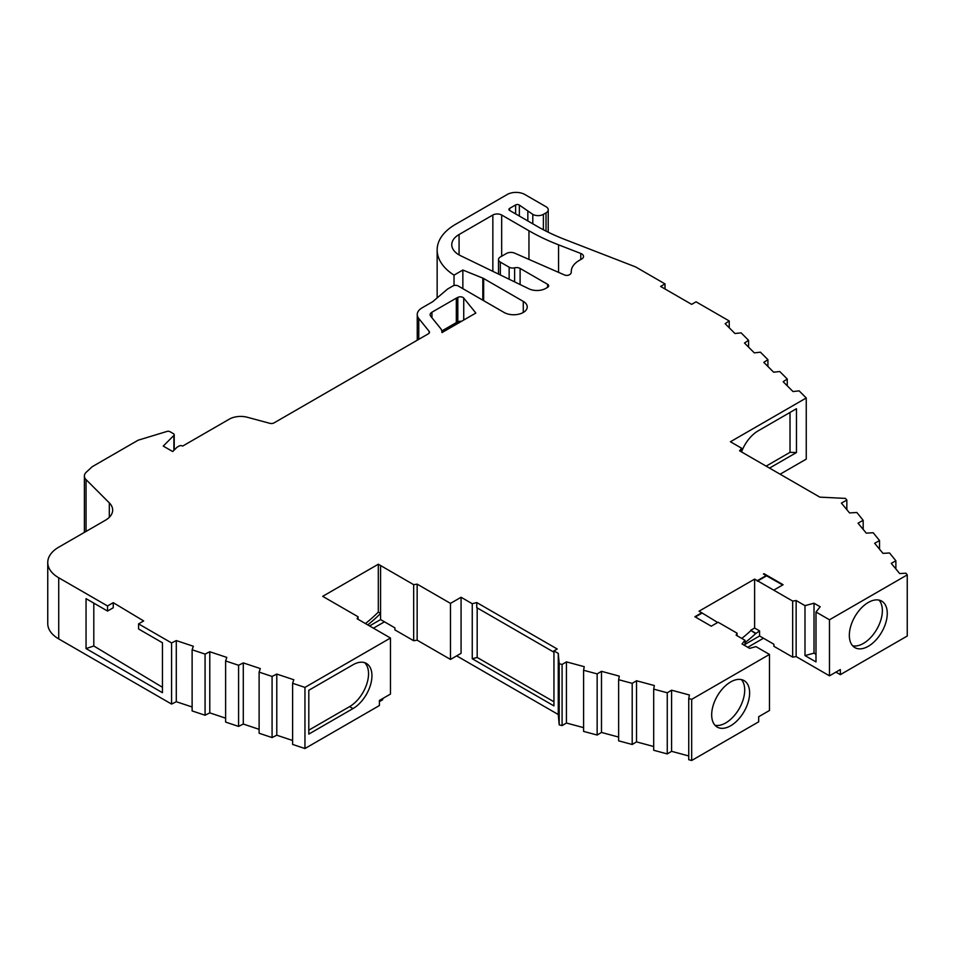 <?xml version="1.0" encoding="UTF-8"?>
<svg xmlns="http://www.w3.org/2000/svg" width="955" height="955" viewBox="0 0 955 955"><rect width="100%" height="100%" fill="white"/><g stroke="black" fill="none" stroke-linecap="round" stroke-linejoin="round"><path stroke-width="1.43" d="M547.585 287.348L547.585 284.292A3.748 2.161 0 0 1 548.683 285.82A3.748 2.161 0 0 1 547.585 287.348L545.771 288.398A12.475 7.21 180 0 1 528.927 288.816L460.68 255.749A24.961 14.409 180 0 1 459.069 254.901A24.961 14.409 180 0 1 451.763 244.719A24.961 14.409 180 0 1 459.069 234.524L492.852 215.018L492.852 271.339M868.298 646.284A26.836 15.495 120 0 0 885.822 622.636A26.836 15.495 120 0 0 881.716 601.137A26.836 15.495 120 0 0 868.298 602.462A26.836 15.495 120 0 0 850.774 626.11A26.836 15.495 120 0 0 854.88 647.609A26.836 15.495 120 0 0 868.298 646.284M879.03 600.11A26.836 15.495 -60 0 1 880.176 622.051A26.836 15.495 -60 0 1 863.392 643.443A26.836 15.495 -60 0 1 852.66 645.795M547.585 284.292L520.105 268.427A4.99 2.877 0 0 0 514.626 267.818A4.99 2.877 180 0 1 509.146 267.197L500.325 262.1A6.243 3.605 180 0 1 498.498 259.557A6.243 3.605 180 0 1 500.325 257.014L506.46 253.469A6.243 3.605 0 0 1 514.482 253.075L564.477 274.956A3.748 2.161 180 0 0 569.395 274.765L569.455 274.73A6.243 3.605 0 0 0 571.281 272.175A6.243 3.605 0 0 0 571.269 272.068A27.456 15.853 180 0 1 571.257 271.59A27.456 15.853 180 0 1 579.303 260.381L581.702 258.996A6.243 3.605 0 0 0 583.529 256.441A6.243 3.605 0 0 0 581.702 253.899A6.243 3.605 0 0 0 580.771 253.457L558.568 244.838A198.425 114.552 180 0 1 528.951 230.764L501.673 215.018A6.243 3.605 0 0 0 492.852 215.018M523.268 312.464L523.268 301.386A13.573 7.831 0 0 1 527.244 306.925A13.573 7.831 0 0 1 518.863 314.171A13.573 7.831 0 0 1 504.085 312.464L458.197 285.975A3.748 2.161 0 0 0 452.897 285.975L447.608 289.031L432.603 301.768L422.014 307.892A16.259 9.383 0 0 0 417.251 314.529A16.259 9.383 0 0 0 418.768 318.493L429.141 331.337A3.748 2.161 180 0 1 429.487 332.245A3.748 2.161 180 0 1 428.401 333.773L274.049 422.886A3.748 2.161 180 0 1 269.811 423.316L247.417 417.287A16.02 9.252 0 0 0 229.331 419.138L182.656 446.081A2.495 1.444 0 0 0 182.596 446.045A2.495 1.444 0 0 0 179.062 446.045L177.296 447.059A2.495 1.444 0 0 0 176.902 447.358L172.712 451.548L163.245 446.081L173.882 435.444A2.495 1.444 0 0 0 174.216 434.728A2.495 1.444 0 0 0 173.476 433.701L169.966 431.684A2.495 1.444 0 0 0 167.041 431.421L138.594 440.064A3.748 2.161 0 0 0 137.687 440.458L92.241 466.697L86.272 472.2A12.475 7.21 0 0 0 84.386 476.02A12.475 7.21 0 0 0 86.057 479.625L109.324 502.891A24.961 14.409 180 0 1 112.666 510.089A24.961 14.409 180 0 1 105.348 520.284L58.721 547.203A37.436 21.619 0 0 0 47.75 562.495A37.436 21.619 0 0 0 58.721 577.775L107.545 605.971L113.251 602.665L143.656 620.953L138.571 623.878L171.578 642.942L176.293 640.578L176.293 701.71L192.122 706.987M665.014 288.983L665.014 283.91L636.042 267.173A6.243 3.605 0 0 0 635.111 266.732L564.835 239.466A187.192 108.07 180 0 1 536.901 226.18L509.624 210.434A2.495 1.444 180 0 1 508.884 209.42A2.495 1.444 180 0 1 509.624 208.393L515.605 204.943A2.495 1.444 180 0 1 519.126 204.943A2.495 1.444 180 0 1 519.353 205.086L532.795 214.374A7.485 4.321 0 0 0 543.383 214.374L546.033 212.846A7.485 4.321 0 0 0 548.23 209.79A7.485 4.321 0 0 0 546.033 206.734L524.856 194.51A12.475 7.21 0 0 0 507.212 194.51L455.428 224.401A62.397 36.027 0 0 0 437.163 249.673A65.155 37.615 0 0 0 437.151 249.876A65.155 37.615 0 0 0 454.031 275.136L462.853 270.038L482.824 278.12A6.243 3.605 0 0 1 483.66 278.526L523.268 301.386M730.659 681.954A26.836 15.495 -60 0 1 744.064 680.617A26.836 15.495 -60 0 1 748.183 702.116A26.836 15.495 -60 0 1 730.659 725.764A26.836 15.495 -60 0 1 717.241 727.089A26.836 15.495 -60 0 1 713.122 705.59A26.836 15.495 -60 0 1 730.659 681.954M741.378 679.59A26.836 15.495 -60 0 1 742.524 701.531A26.836 15.495 -60 0 1 725.728 722.923A26.836 15.495 -60 0 1 715.009 725.275M138.571 623.878L138.571 628.975L162.457 642.763L162.457 692.697L86.046 648.576L86.046 598.654L107.545 611.057L107.545 605.971M367.735 624.892A116.056 67.005 120 0 0 380.579 613.456L380.579 619.58L369.549 625.943M176.293 640.578L193.316 646.249L192.122 649.782L205.074 654.103L209.79 651.74L226.813 657.41L225.619 660.956L238.583 665.265L243.286 662.901L260.309 668.584L259.115 672.117L272.079 676.438L276.783 674.075L293.806 679.745L292.612 683.279L304.955 687.397L390.476 638.024L357.134 618.768L358.065 616.763L322.695 596.338L378.311 564.226L413.67 584.675L417.156 584.138L450.485 603.381L450.485 659.428L461.074 653.316L461.074 597.269L472.259 603.727L476.748 602.545L557.219 649.006L553.948 650.892L558.269 653.387L559.2 663.689L562.089 664.465L566.422 661.875L566.422 723.019L583.589 727.638M450.485 659.428L417.156 640.184L413.67 640.721L394.893 629.882L394.893 627.841L380.579 619.58M390.476 638.024L390.476 694.07L379.41 700.457L379.41 705.542L304.955 748.529L292.612 744.423L292.612 683.279M358.065 616.763L358.065 619.306M413.67 584.675L413.67 640.721M380.579 565.575L380.579 613.456M417.156 584.138L417.156 640.184M450.485 603.381L461.074 597.269M744.984 642.655A115.997 66.969 120 0 0 755.62 633.666L759.571 630.885L759.571 635.982L744.984 644.41M744.984 645.664L744.984 640.292L736.138 635.182L737.069 633.177L718.124 622.242L711.272 626.193L694.882 616.739L701.746 612.776L717.683 622.493M835.912 672.105L840.328 674.66L840.328 669.562L829.477 675.83L796.148 656.586L792.662 657.124L773.896 646.296L773.896 644.255L759.571 635.982M566.422 661.875L584.233 666.674L583.589 670.255L597.15 673.908L601.483 671.317L619.294 676.116L618.637 679.697L632.198 683.35L636.531 680.76L654.342 685.547L653.698 689.128L667.259 692.781L671.592 690.19L689.403 694.989L688.746 698.571L691.671 699.358L769.479 654.438L755.978 646.642L749.639 648.35L742.023 643.957L744.984 640.292M769.479 654.438L769.479 710.484L758.688 716.716L758.688 721.813L691.671 760.49L688.746 759.702L688.746 698.571M737.069 633.177L737.069 635.72M759.571 630.885L754.617 628.02L754.617 579.112L792.662 601.077L792.662 657.124M792.662 601.077L796.148 600.54L796.148 656.586M815.988 654.282L814.018 653.148L804.993 655.584L815.988 661.922L815.988 612L829.477 619.783L829.477 675.83M804.993 655.584L804.993 605.649L796.148 600.54M741.605 451.978L741.605 448.205L730.432 441.759L806.247 397.984L799.12 390.858L792.996 391.55L783.16 381.714L787.254 379.004L779.769 371.519L773.646 372.199L763.821 362.375L767.916 359.665L760.431 352.18L754.307 352.861L744.482 343.036L748.577 340.314L741.092 332.841L734.968 333.522L725.143 323.697L729.238 320.976L696.052 301.816L691.647 304.359L660.621 286.44L665.014 283.91M729.238 320.976L729.238 327.792M773.717 590.142L783.112 584.723L764.012 573.692L763.439 574.015L766.149 575.59L757.327 580.676M782.67 584.973L766.149 575.59M755.62 633.165L750.666 630.3L755.62 633.666M750.666 630.3L754.617 628.02M754.617 579.112L699.024 611.212L701.746 612.776M815.988 612L820.19 606.783L814.018 603.226L804.993 605.649M829.477 619.783L907.25 574.886L905.901 573.203L899.694 573.585L891.254 563.366L895.874 560.8L889.547 552.969L882.981 553.363L874.637 543.276L879.531 540.554L873.204 532.723L866.269 533.141L858.032 523.185L863.177 520.32L856.85 512.489L849.544 512.931L841.415 503.094L846.834 500.074L845.485 498.403L819.832 497.137L739.576 450.796L741.605 448.205M475.841 313.037L463.736 298.056A3.748 2.161 0 0 0 457.815 297.387A39.059 22.55 180 0 1 456.323 298.139L431.947 312.213A6.16 3.557 0 0 0 430.132 314.732A6.16 3.557 0 0 0 430.717 316.236L440.458 328.293A16.223 9.371 180 0 1 441.974 332.245A16.223 9.371 180 0 1 441.962 332.591L475.841 313.037M382.669 698.571L382.669 699.74L379.41 701.627M292.612 740.483L276.783 735.207L276.783 674.075M259.115 672.117L259.115 733.249L272.079 737.57L276.783 735.207M259.115 729.322L243.286 724.045L243.286 662.901M225.619 660.956L225.619 722.087L238.583 726.409L243.286 724.045M225.619 718.16L209.79 712.872L209.79 651.74M192.122 649.782L192.122 710.926L205.074 715.235L209.79 712.872M47.75 562.495L47.75 623.627A37.436 21.619 0 0 0 58.721 638.907L171.578 704.074L176.293 701.71M780.116 474.205L806.247 459.116L806.247 397.984M840.328 674.66L907.25 636.018L907.25 574.886M747.789 647.287L763.463 638.226M688.746 755.954L671.592 751.334L671.592 690.19M653.698 689.128L653.698 750.272L667.259 753.925L671.592 751.334M653.698 746.512L636.531 741.892L636.531 680.76M618.637 679.697L618.637 740.829L632.198 744.482L636.531 741.892M618.637 737.069L601.483 732.449L601.483 671.317M583.589 670.255L583.589 731.399L597.15 735.04L601.483 732.449M456.657 655.858L558.269 714.519L559.2 724.833L562.089 725.609L566.422 723.019M373.429 628.187L384.459 621.812M691.671 699.358L691.671 760.49M895.874 560.8L895.874 568.965M879.531 540.554L879.531 549.185M863.177 520.32L863.177 529.416M846.834 500.074L846.834 509.636M769.527 468.093L796.47 452.539L796.47 408.716L758.234 430.8A26.836 15.495 120 0 0 741.605 451.739M787.254 379.004L787.254 385.808M767.916 359.665L767.916 366.469M748.577 340.314L748.577 347.131M527.84 211.509L527.84 220.963M171.578 642.942L171.578 704.074M205.074 654.103L205.074 715.235M238.583 665.265L238.583 726.409M272.079 676.438L272.079 737.57M304.955 687.397L304.955 748.529M352.98 708.586A26.836 15.495 120 0 0 370.504 684.938A26.836 15.495 120 0 0 366.386 663.439A26.836 15.495 120 0 0 352.98 664.776L308.799 690.274L308.799 734.097L352.98 708.586L349.578 706.628L308.799 730.169M558.269 653.387L558.269 714.519M553.948 650.892L553.948 705.912L472.259 658.747L472.259 603.727M559.2 663.689L559.2 724.833M562.089 664.465L562.089 725.609M597.15 673.908L597.15 735.04M632.198 683.35L632.198 744.482M667.259 692.781L667.259 753.925M461.42 321.358A3.748 2.161 0 0 0 457.815 321.835A39.059 22.55 180 0 1 456.323 322.599L441.819 330.967M456.323 322.599L456.323 298.139M750.666 630.801A115.997 66.969 -60 0 1 741.772 638.441M378.311 564.226L378.311 612.107L380.579 613.42M378.311 612.107A116.056 67.005 -60 0 1 365.443 623.567M701.746 613.277L695.324 616.99M766.149 576.092L757.327 581.189M162.457 687.278L93.805 645.998L86.046 648.576M113.251 602.665L113.251 607.762L107.545 611.057M93.805 603.13L93.805 645.998M472.259 658.747L477.178 657.458L553.948 701.782M476.748 602.545L476.748 607.643L553.948 652.217M477.178 657.458L477.178 607.893M364.583 662.651A26.836 15.495 -60 0 1 366.601 684.532A26.836 15.495 -60 0 1 349.578 706.628M796.47 452.539L790.012 452.336L790.012 412.453M790.012 452.336L766.125 466.136M814.018 653.148L814.018 603.226M462.853 288.673L462.853 270.038M454.031 285.533L454.031 275.136M764.012 573.692L764.012 574.349M519.353 205.086L519.353 216.057M546.033 212.846L546.033 231.122M543.383 214.374L543.383 229.761M509.624 208.393L509.624 210.434M515.605 204.943L515.605 213.896M532.795 214.374L532.795 223.816M483.66 300.682L483.66 278.526M418.768 318.493L418.768 339.335M429.141 331.337L429.141 333.164M173.882 435.444L173.882 450.378M86.057 479.625L86.057 531.422M109.324 502.891L109.324 517.3M58.721 577.775L58.721 638.907M580.771 253.457L580.771 259.533M558.568 244.838L558.568 272.366M528.951 230.764L528.951 259.414M501.673 215.018L501.673 256.226M459.069 254.901L459.069 234.524M431.947 317.752L431.947 312.213M457.815 321.835L457.815 297.387M463.736 320.021L463.736 298.056M482.824 300.192L482.824 278.12M520.105 284.542L520.105 268.427M514.626 281.892L514.626 267.818M509.146 279.23L509.146 267.197M500.325 274.956L500.325 262.1M548.23 209.79L548.23 232.208M417.251 314.529L417.251 340.207M174.216 434.728L174.216 450.044M84.386 476.02L84.386 532.389M571.257 271.59L571.257 272.438M437.151 297.912L437.151 249.876M498.498 274.073L498.498 259.557"/></g></svg>
